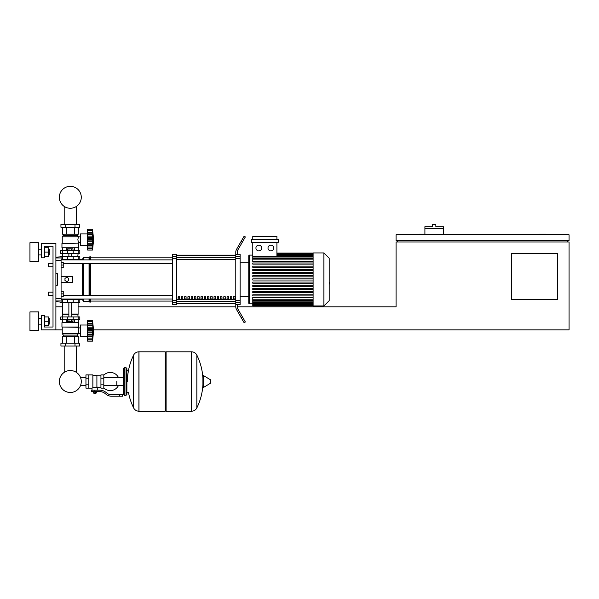 <?xml version="1.0" encoding="UTF-8"?>
<svg xmlns="http://www.w3.org/2000/svg" width="599" height="599" viewBox="0 0 599 599"><rect width="100%" height="100%" fill="white"/><g stroke="black" fill="none" stroke-linecap="round" stroke-linejoin="round"><path stroke-width="0.9" d="M545.989 234.771L545.989 234.194L538.778 234.194L538.778 234.771M557.519 299.635L511.389 299.635L511.389 253.512L557.519 253.512L557.519 299.635M567.605 240.536L567.605 241.981M93.601 329.907L569.05 329.907L569.05 241.981L396.074 241.981L396.074 306.845L237.249 306.845A5.765 5.765 0 0 1 237.226 306.351L237.226 304.509L235.789 304.509L235.789 302.458L240.109 302.458L240.109 300.249L235.789 300.249L235.789 258.663L240.109 258.663L240.109 256.462L235.789 256.462L235.789 258.663M569.05 240.536L569.05 234.771L396.074 234.771L396.074 240.536L569.05 240.536M424.908 234.194L419.143 234.194L419.143 234.771M397.519 240.536L397.519 241.981M55.894 329.907L41.481 329.907L41.481 315.493L44.363 315.493L44.363 327.024L53.011 327.024L53.011 246.301L44.363 246.301L44.363 257.832L41.481 257.832L41.481 243.419L55.894 243.419L55.894 329.907L62.236 329.907M55.894 306.845L62.528 306.845M78.095 306.845L235.789 306.845M443.357 228.721L424.908 228.721L424.908 226.699L432.403 226.699L432.403 224.685L435.862 224.685L435.862 226.699L443.357 226.699L443.357 234.771M424.908 234.771L424.908 228.721M48.399 292.14L48.399 295.599L48.399 292.14L53.011 292.14L53.011 266.772L48.399 266.772L48.399 263.313L53.011 263.313L53.011 246.301L44.363 246.301L53.011 246.301L53.011 263.313M61.083 291.279L63.247 291.279L63.247 293.869L61.083 293.869M63.247 293.869L63.247 296.468L61.083 296.468M48.399 263.313L48.399 266.772M61.083 262.444L63.247 262.444L63.247 265.043L61.083 265.043M63.247 265.043L63.247 267.641L61.083 267.641M116.798 381.511L116.798 385.389L116.798 381.511M103.822 387.867A9.082 9.082 0 0 0 118.52 385.389M118.52 377.632A9.082 9.082 0 0 0 103.822 375.154M88.832 374.884L92.867 374.884L92.867 387.815L92.006 388.145L85.949 388.145L85.949 374.884L88.832 374.884L88.832 388.145M100.939 387.276L97.772 387.276L97.772 390.159M100.939 378.194L100.939 388.145L103.822 388.145L103.822 374.884L100.939 374.884L100.939 378.194L103.822 378.194M100.939 375.745L96.903 375.745M96.903 386.894L97.772 387.276M92.867 387.358L96.903 387.358L96.903 375.311L92.867 375.311M96.042 393.184L93.736 393.184L95.75 393.476L96.042 392.899M95.72 391.604L95.72 392.899L96.551 392.899L96.551 391.604M93.219 391.604L93.219 392.899L95.72 392.899M94.05 391.604L94.05 392.899M119.68 396.216L122.563 396.216L122.563 394.771L119.68 394.771L119.68 396.216L111.511 396.216A8.648 8.648 0 0 1 106.105 394.322L105.08 393.498A8.648 8.648 0 0 0 99.674 391.604L91.64 391.604L91.64 390.159L94.889 390.159L94.889 391.604M94.889 390.159L99.674 390.159A10.093 10.093 0 0 1 105.978 392.367L107.004 393.191A7.21 7.21 0 0 0 111.511 394.771L119.68 394.771M100.939 384.828L103.822 384.828M88.832 378.194L85.949 378.194M88.832 384.828L85.949 384.828M191.463 411.206L191.463 351.815L191.538 411.206A5.908 5.908 0 0 0 196.839 407.912L196.839 355.11A5.908 5.908 0 0 0 191.538 351.815L166.095 351.815L166.095 411.206L191.463 411.206M202.919 381.511L202.919 375.88L203.465 375.566L203.465 387.456L202.919 387.149L202.919 381.511M210.489 381.511L210.489 383.038L210.489 381.511M133.622 355.11A5.908 5.908 0 0 1 138.916 351.815L165.227 351.815L165.227 411.206L138.99 411.206L138.99 351.815L138.916 411.206A5.908 5.908 0 0 1 133.622 407.912L133.622 355.11A59.675 59.675 0 0 0 127.46 381.511M126.022 367.674L124.293 367.674L124.293 395.347L126.022 395.347L126.022 367.674L126.883 368.535L126.883 370.556L128.905 370.556M126.022 395.347L126.883 394.486L126.883 368.535M61.083 299.635L79.824 299.635L79.824 302.517L60.799 302.517L60.799 302.091M64.198 346.05L64.198 372.406A10.969 10.969 0 0 0 59.338 381.511A10.969 10.969 0 0 1 70.308 370.541A10.969 10.969 0 0 1 81.277 381.511A10.969 10.969 0 0 0 76.425 372.406A10.969 10.969 0 0 1 70.308 392.48A10.969 10.969 0 0 1 59.338 381.511A10.969 10.969 0 0 0 70.308 392.48A10.969 10.969 0 0 0 81.277 381.511A10.969 10.969 0 0 1 70.308 392.48A10.969 10.969 0 0 1 64.198 372.406A10.969 10.969 0 0 0 70.308 392.48A10.969 10.969 0 0 0 81.277 381.511A10.969 10.969 0 0 1 70.308 392.48A10.969 10.969 0 0 1 64.198 372.406A10.969 10.969 0 0 0 68.338 392.3A10.969 10.969 0 0 0 80.573 385.389L85.949 385.389M85.949 377.632L80.573 377.632A10.969 10.969 0 0 0 76.425 372.406A10.969 10.969 0 0 1 80.573 377.632A10.969 10.969 0 0 0 76.425 372.406L76.425 346.05M73.175 302.517L73.19 299.058L67.425 299.058L67.425 299.635M71.64 319.821L71.64 321.663L72.973 321.663L72.973 319.821M71.64 321.663L68.982 321.663L68.982 319.821M68.982 321.663L67.65 321.663L67.65 319.821M87.611 337.694L87.319 336.541L80.401 336.541L80.401 325.01L87.319 325.01L87.319 336.541M87.611 323.857L87.319 325.01M87.611 336.391L87.611 328.649L92.823 328.649L92.508 341.153L93.661 330.775L92.508 320.398L92.823 324.965L92.68 323.453L87.611 323.453L87.611 321.685L92.508 321.783L92.823 322.839L92.68 322.247M87.611 335.964L92.508 335.964L92.823 336.586L87.611 336.586L92.605 336.496M92.508 341.153L87.611 341.153L87.611 339.76L92.508 339.76L92.823 338.712L92.68 339.296M92.68 339.918L87.611 339.918L92.688 339.895M92.508 335.919L92.68 336.391M87.611 332.902L92.823 332.902L92.516 330.528L92.643 334.512L92.68 331.973L87.611 331.973M92.531 339.858L87.611 339.858L87.611 336.586M87.611 330.775L92.516 330.528M87.611 328.649L87.611 324.965L92.823 324.965L92.823 328.634M87.611 325.586L92.508 325.586M92.531 321.685L87.611 321.685L87.611 320.398L92.508 320.398M87.611 324.965L87.611 323.453M87.611 327.241L92.673 327.204M92.68 329.57L92.508 330.775L92.68 329.57L87.611 329.57M78.671 327.024L61.952 327.024L61.952 322.704L78.671 322.704L78.379 333.658L77.226 335.096L77.226 336.249M61.952 327.024L78.379 327.316M62.236 327.316L62.236 333.658L80.401 333.628M62.236 333.658L63.389 335.096L77.226 335.096M63.389 335.096L63.389 336.249M80.401 327.915L78.379 327.915M60.941 343.167L79.682 343.167L79.682 346.05L60.941 346.05L60.941 343.167M65.628 343.167L65.628 346.05M74.995 343.167L74.995 346.05M78.297 322.704L78.297 319.821M74.306 322.704L74.306 319.821M66.317 322.704L66.317 319.821M62.318 322.704L62.318 319.821M62.318 343.167L62.318 336.249L78.297 336.249L78.297 343.167M66.317 336.249L66.317 343.167M74.306 336.249L74.306 343.167M62.528 302.517L62.528 314.048L68.87 314.048M78.095 302.517L78.095 314.048L71.753 314.048M62.813 314.048L62.528 316.931M77.803 314.048L78.095 316.931M62.431 316.931L60.799 316.931L60.799 319.821L79.824 319.821L79.824 316.931L62.431 316.931L62.431 319.821M62.528 314.34L68.87 314.34M71.753 314.34L78.095 314.34M62.813 256.394L68.87 256.102M77.803 256.394L78.095 253.512M71.753 256.102L78.095 256.102M62.528 256.102L62.528 253.512M79.824 253.512L60.799 253.512L60.799 250.629L79.824 250.629L79.824 253.512M67.425 259.277L67.425 259.854L82.565 259.277L83.283 257.548L89.049 257.548L90.494 256.829L90.494 259.891M67.65 250.629L67.65 248.78L72.973 248.78L72.973 250.629M71.64 248.78L71.64 250.629M68.982 248.78L68.982 250.629M87.611 232.756L87.319 233.909L80.401 233.909L80.401 245.44L87.319 245.44L87.611 246.593M92.508 244.864L92.68 245.291L92.508 244.864L87.611 244.864L87.611 237.548L92.823 237.548L92.508 250.053L93.661 239.675L92.508 229.297L92.823 241.779M92.68 231.147L92.508 230.682L87.611 230.593L87.611 232.352L92.68 232.352L92.823 233.865L87.611 233.865L87.611 232.352M87.611 239.675L92.508 239.675L92.823 241.801L87.611 241.801M87.611 237.548L87.611 233.865M87.611 234.486L92.508 234.486L92.823 233.865M92.531 230.593L87.611 230.593L87.611 229.297L92.508 229.297L93.661 239.675M92.508 250.053L87.611 250.053L87.611 245.485L92.68 245.291M92.531 248.757L87.611 248.66L92.508 248.66L92.823 247.612L92.68 248.196M92.68 248.817L87.611 248.817L92.695 248.735M87.611 245.291L87.611 244.864M87.611 245.485L92.605 245.395M87.319 233.909L87.319 245.44M61.952 243.419L78.379 243.134L61.952 243.419L61.952 247.746L78.671 247.746L78.671 243.419L77.863 239.675L78.379 236.792L77.226 235.347L77.226 234.194M62.236 243.134L62.236 236.792L63.389 235.347L63.389 234.194M80.401 242.528L78.379 242.528M80.401 236.815L78.379 236.815M74.995 224.393L79.682 224.393L79.682 227.276L60.941 227.276L60.941 224.393L74.995 224.393L74.995 227.276M65.628 227.276L65.628 224.393M74.306 247.746L74.306 250.629M66.317 247.746L66.317 250.629M78.297 247.746L78.297 250.629M62.318 247.746L62.318 250.629M78.297 227.276L78.297 234.194L62.318 234.194L62.318 227.276M66.317 234.194L66.317 227.276M74.306 234.194L74.306 227.276M62.236 236.792L78.379 236.792L77.226 235.347L63.389 235.347M87.611 236.141L92.68 236.141L92.703 238.447M92.508 234.486L92.68 234.059M92.643 235.939L92.823 237.533M92.68 243.201L87.611 243.201M92.68 238.469L87.611 238.469L92.68 238.469L92.508 239.675M79.824 259.277L79.824 256.394L60.799 256.394L60.799 256.829M61.083 259.277L73.175 259.277L73.175 256.394M81.277 197.296A10.969 10.969 0 0 0 70.308 186.326A10.969 10.969 0 0 0 59.338 197.296A10.969 10.969 0 0 0 70.308 208.265A10.969 10.969 0 0 0 81.277 197.296M329.195 276.468L329.195 282.443M329.54 282.443L329.195 284.518M313.105 279.456L313.105 252.935L323.887 252.935L323.887 305.977L313.105 305.977L313.105 279.456M323.887 305.977L329.195 300.676L329.195 258.236L323.887 252.935M248.765 262.16L248.765 255.818A0.719 0.719 0 0 1 249.483 255.099L249.483 303.82A0.719 0.719 0 0 1 248.765 303.094L248.765 255.818L248.765 262.16L240.109 262.16M313.105 261.523L252.785 261.523L252.785 242.266M258.813 245.148A2.883 2.883 0 0 1 261.696 248.031A2.883 2.883 0 0 1 258.813 250.914A2.883 2.883 0 0 1 255.93 248.031A2.883 2.883 0 0 1 258.813 245.148M270.883 245.148A2.883 2.883 0 0 1 273.765 248.031A2.883 2.883 0 0 1 270.883 250.914A2.883 2.883 0 0 1 268 248.031A2.883 2.883 0 0 1 270.883 245.148M278.355 242.266L251.34 242.266L251.34 239.383L278.355 239.383L278.355 242.266M276.91 242.266L276.91 256.439M252.785 239.383L252.785 236.5L276.91 236.5L276.91 239.383M313.105 299.77L252.785 299.77L252.785 297.389L313.105 297.389M313.105 280.033L252.785 280.033L252.785 278.879L313.105 278.879M313.105 295.943L252.785 295.943L252.785 294.79L313.105 294.79M313.105 292.761L252.785 292.761L252.785 291.608L313.105 291.608M313.105 289.579L252.785 289.579L252.785 288.426L313.105 288.426M313.105 286.397L252.785 286.397L252.785 285.244L313.105 285.244M313.105 283.215L252.785 283.215L252.785 282.062L313.105 282.062M313.105 275.697L252.785 275.697L252.785 276.85L313.105 276.85M313.105 272.515L252.785 272.515L252.785 273.668L313.105 273.668M313.105 269.333L252.785 269.333L252.785 270.486L313.105 270.486M313.105 266.151L252.785 266.151L252.785 267.304L313.105 267.304M313.105 262.968L252.785 262.968L252.785 264.122L313.105 264.122M252.785 299.77L252.785 305.834L313.105 305.834M248.765 296.752L248.765 303.094L248.765 296.752L240.109 296.752M233.588 296.752L235.033 296.752L235.033 298.916L233.588 298.916L233.588 296.752M230.323 296.752L231.768 296.752L231.768 298.916L230.323 298.916L230.323 296.752M227.066 296.752L228.504 296.752L228.504 298.916L227.066 298.916L227.066 296.752M223.801 296.752L225.246 296.752L225.246 298.916L223.801 298.916L223.801 296.752M220.537 296.752L221.982 296.752L221.982 298.916L220.537 298.916L220.537 296.752M217.28 296.752L218.717 296.752L218.717 298.916L217.28 298.916L217.28 296.752M214.015 296.752L215.453 296.752L215.453 298.916L214.015 298.916L214.015 296.752M210.751 296.752L212.196 296.752L212.196 298.916L210.751 298.916L210.751 296.752M207.494 296.752L208.931 296.752L208.931 298.916L207.494 298.916L207.494 296.752M204.229 296.752L205.667 296.752L205.667 298.916L204.229 298.916L204.229 296.752M200.964 296.752L202.41 296.752L202.41 298.916L200.964 298.916L200.964 296.752M197.707 296.752L199.145 296.752L199.145 298.916L197.707 298.916L197.707 296.752M194.443 296.752L195.88 296.752L195.88 298.916L194.443 298.916L194.443 296.752M191.178 296.752L192.623 296.752L192.623 298.916L191.178 298.916L191.178 296.752M187.914 296.752L189.359 296.752L189.359 298.916L187.914 298.916L187.914 296.752M184.657 296.752L186.094 296.752L186.094 298.916L184.657 298.916L184.657 296.752M181.392 296.752L182.837 296.752L182.837 298.916L181.392 298.916L181.392 296.752M178.128 296.752L179.573 296.752L179.573 298.916L178.128 298.916L178.128 296.752M235.789 255.219L176.69 255.219M176.69 303.693L235.789 303.693M240.109 258.663L240.109 300.249M235.789 300.249L235.789 302.458M240.109 302.458L240.109 304.681L237.226 304.681M235.789 256.462L235.789 254.403L237.226 254.403L237.226 252.561A5.765 5.765 0 0 1 238.005 249.678A5.765 5.765 0 0 0 237.226 252.561A5.765 5.765 0 0 1 238.005 249.678L245.358 236.934L244.107 236.216L241.225 241.21L242.475 241.929M237.226 254.231L240.109 254.231L240.109 256.462M172.362 256.462L172.362 254.231L176.69 254.231L176.69 256.462L172.362 256.462L172.362 258.663L176.69 258.663L176.69 256.462M176.69 258.663L176.69 300.249L172.362 300.249L172.362 302.458L176.69 302.458L176.69 300.249M176.69 302.458L176.69 304.681L172.362 304.681L172.362 302.458M172.362 300.249L172.362 258.663M176.69 255.122L235.789 255.122M176.69 303.79L235.789 303.79M236.56 309.623A5.765 5.765 0 0 1 235.789 306.74L235.789 304.509L235.789 306.74A5.765 5.765 0 0 0 236.56 309.623L241.225 317.71L242.475 316.983L238.005 309.241A5.765 5.765 0 0 1 237.226 306.351A5.765 5.765 0 0 0 237.249 306.845M242.475 316.983L245.358 321.977L244.107 322.704L241.225 317.71M235.789 254.403L235.789 252.172A5.765 5.765 0 0 1 236.56 249.289L241.225 241.21M235.789 304.509L235.789 306.74M63.247 263.35L172.362 263.35M61.083 259.891L172.362 259.891M179.573 298.916L179.573 296.752M178.128 297.291L179.573 297.291M78.349 299.021L78.956 299.635L82.565 299.635L83.283 301.364L89.049 301.364L89.768 302.091L90.494 302.091L90.494 299.021M78.956 259.277L78.349 259.891M82.565 299.635L82.565 299.021M82.565 295.562L82.565 263.35M82.565 259.891L82.565 259.277M66.848 281.62L64.977 280.542L64.977 278.378L66.848 277.292L68.728 278.378L68.728 280.542L66.848 281.62M61.083 276.573L72.614 276.573L72.614 282.339L61.083 282.339M90.494 295.562L90.494 263.35M89.768 302.091L89.768 299.021M89.768 295.562L89.768 263.35M89.768 259.891L89.768 256.829M89.049 301.364L89.049 299.021M89.049 295.562L89.049 263.35M89.049 259.891L89.049 257.548M83.283 301.364L83.283 299.021M83.283 295.562L83.283 263.35M83.283 259.891L83.283 257.548M55.894 260.513L61.083 260.513L61.083 256.829L55.894 257.143M55.894 301.769L61.083 302.091L61.083 298.399L55.894 298.399M55.894 273.691L57.339 273.691L57.339 285.221L55.894 285.221M61.083 260.513L61.083 298.399M57.339 273.691L57.339 285.221L57.339 273.691M49.238 254.949L49.238 249.184L49.238 254.949L48.661 254.949M38.598 252.067L38.598 261.441L29.95 261.441L29.95 242.7L38.598 242.7L38.598 252.067M49.238 324.141L49.238 318.376L49.238 324.141L48.661 324.141M38.598 321.259L38.598 330.626L29.95 330.626L29.95 311.892L38.598 311.892L38.598 321.259M44.363 325.586L48.661 325.586L48.661 316.931L44.363 316.931M44.363 321.259L48.661 321.259M44.363 256.394L48.661 256.394L48.661 247.746L44.363 247.746M44.363 252.067L48.661 252.067M53.011 295.599L53.011 327.024L44.363 327.024L53.011 327.024L53.011 295.599L48.399 295.599M53.011 292.14L53.011 266.772M191.538 411.206L191.538 351.815M210.489 383.038L210.316 379.676L203.465 375.566M138.916 351.815L138.916 411.206M62.431 302.517L62.431 299.635M67.447 302.517L67.447 299.635M78.192 302.517L78.192 299.635M87.611 338.091L92.68 338.091M87.611 334.302L92.68 334.302L87.611 334.302M87.611 321.626L92.68 321.626M67.447 316.931L67.447 319.821M73.175 316.931L73.175 319.821M78.192 316.931L78.192 319.821M62.431 253.512L62.431 250.629M67.447 253.512L67.447 250.629M73.175 253.512L73.175 250.629M78.192 253.512L78.192 250.629M87.611 246.99L92.68 246.99L87.611 246.99M87.611 230.525L92.68 230.525M87.611 240.88L92.68 240.88M62.431 256.394L62.431 259.277M67.447 256.394L67.447 259.277M78.192 256.394L78.192 259.277M313.105 253.849L276.91 253.849L313.105 253.879M313.105 254.455L276.91 254.455M313.105 255.488L276.91 255.488M313.105 259.15L252.785 259.15M313.105 257.016L252.785 257.016M313.105 305.063L252.785 305.063M313.105 304.464L252.785 304.464M313.105 303.431L252.785 303.431M313.105 301.896L252.785 301.896M235.789 257.42L176.69 257.42M235.789 299.38L176.69 299.38M176.69 301.492L235.789 301.492M176.69 259.532L235.789 259.532M61.083 257.944L55.894 257.944M55.894 300.968L61.083 300.968M76.425 224.393L76.425 206.4M64.198 206.4L64.198 224.393M123.424 385.389L103.822 385.389M123.424 377.632L103.822 377.632M92.006 388.145L92.006 390.159M126.883 392.465L128.905 392.465M196.839 407.912A59.675 59.675 0 0 0 202.919 384.446M202.919 378.583A59.675 59.675 0 0 0 196.839 355.11M210.316 383.345L203.465 387.456M165.227 352.684L166.095 351.815M165.227 410.337L166.095 411.206M128.478 392.465A59.675 59.675 0 0 0 133.622 407.912M124.293 367.674L123.424 368.535L123.424 394.486L124.293 395.347M77.578 299.021L77.578 299.635M63.045 299.635L63.045 299.021M71.753 316.931L71.753 302.517M68.87 316.931L68.87 302.517M87.611 325.047L92.605 325.047M71.753 253.512L71.753 256.394M68.87 253.512L68.87 256.394M87.611 233.947L92.605 233.947M63.045 259.277L63.045 259.891M77.578 259.277L77.578 259.891M252.785 255.099L249.483 255.099M313.105 253.078L276.91 253.078M276.91 253.272L313.105 253.272M276.91 254.912L313.105 254.912M252.785 303.82L249.483 303.82M252.785 258.573L313.105 258.573M252.785 256.439L313.105 256.439M313.105 305.64L252.785 305.64M313.105 305.041L252.785 305.041M313.105 304.007L252.785 304.007M313.105 302.473L252.785 302.473M313.105 300.346L252.785 300.346M90.494 301.08L172.362 301.08M90.494 257.832L172.362 257.832M172.362 295.562L63.247 295.562M172.362 299.021L61.083 299.021M38.598 254.949L41.481 254.949M38.598 324.141L41.481 324.141M38.598 318.376L41.481 318.376M48.661 318.376L49.238 318.376M38.598 249.184L41.481 249.184M48.661 249.184L49.238 249.184"/></g></svg>
